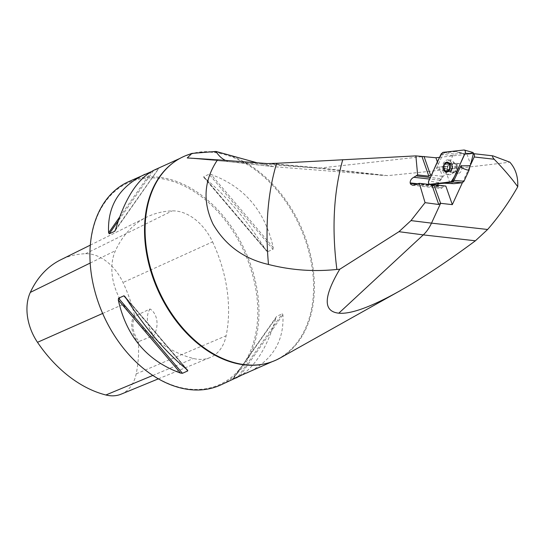 <?xml version="1.0" encoding="UTF-8"?>
<svg xmlns="http://www.w3.org/2000/svg" width="545" height="545" viewBox="0 0 545 545"><rect width="100%" height="100%" fill="white"/><g stroke="black" fill="none" stroke-linecap="round" stroke-linejoin="round"><path stroke-width="0.41" stroke-dasharray="2.73 2.04" d="M469.483 167.274L462.385 182.718M439.57 157.355L473.04 153.622A2.235 1.478 96.5 0 1 473.258 153.622A2.235 1.478 96.5 0 1 473.387 153.649L473.258 153.622M257.111 162.798L273.658 166.695L387.733 175.626C430.298 171.409 470.996 166.934 509.841 162.192M387.733 175.626L320.399 168.01L424.221 156.435M280.028 358.065A111.766 77.921 65.6 0 0 307.407 243.608A111.766 77.921 65.6 0 0 214.417 152.021A111.766 77.921 65.6 0 0 187.916 154.828M128.375 181.785A111.596 77.799 -114.4 0 1 245.311 251.306A111.596 77.799 -114.4 0 1 220.514 385.07M246.544 373.27C272.159 360.919 284.279 341.402 282.909 314.731L282.276 313.736L276.594 316.482L232.701 379.116M232.892 379.007L276.008 317.858C267.363 346.879 255.591 366.151 240.686 375.669M150.836 171.866L158.629 168.528L154.405 169.986M115.267 230.392L158.629 168.528L115.513 229.677M272.991 249.317L273.222 247.525C265.054 210.949 244.317 186.594 211.004 174.454L209.055 174.237L203.735 176.648L204.096 177.581C225.664 195.049 246.401 219.403 266.321 250.652L267.588 251.756L272.991 249.317L209.055 174.237M267.663 251.729L203.735 176.648L266.321 250.652M138.934 341.483L138.43 342.716A20.369 14.197 -114.4 0 1 134.465 315.221L135.262 315.984L150.052 308.974C157.505 313.613 159.351 325.89 153.867 335.447L138.934 341.483A19.531 13.618 65.6 0 1 135.262 315.984M134.465 315.221A119.6 83.385 65.6 0 0 123.027 282.521A44.274 30.867 65.6 0 0 85.531 253.732A119.6 83.385 65.6 0 0 60.584 259.876M212.577 241.857A122.966 85.729 -114.4 0 1 226.114 335.781A47.64 33.211 -114.4 0 1 209.914 357.622A47.64 33.211 -114.4 0 1 193.509 358.501A122.966 85.729 -114.4 0 1 123.204 304.348A47.64 33.211 -114.4 0 1 115.465 250.652A122.966 85.729 -114.4 0 1 146.591 217.203A122.966 85.729 -114.4 0 1 172.234 210.881A47.64 33.211 -114.4 0 1 212.577 241.857L123.027 282.521M121.133 394.164A44.274 30.867 65.6 0 0 136.189 373.87A119.6 83.385 65.6 0 0 138.43 342.716M94.85 291.159A110.758 77.22 -114.4 0 1 150.059 177.895A110.758 77.22 -114.4 0 1 255.482 287.413A110.758 77.22 -114.4 0 1 189.088 389.062A110.758 77.22 -114.4 0 1 116.16 338.186M150.052 308.974A19.531 13.618 65.6 0 0 153.867 335.447M271.342 163.595L320.399 168.01A36.27 24.007 96.5 0 1 317.456 168.064L384.498 175.653M273.658 166.695L231.169 161.885L317.456 168.064L267.322 163.575M187.391 157.961L231.169 161.885A36.27 24.007 96.5 0 1 230.889 161.865A36.27 24.007 96.5 0 1 230.521 161.824A36.27 24.007 96.5 0 1 225.528 160.421M438.017 185.205A4.462 2.957 -83.5 0 0 438.2 186.083L438.364 186.56A4.462 2.957 -83.5 0 0 440.442 188.42A4.462 2.957 -83.5 0 0 442.268 187.766L443.937 186.301L445.83 186.09M443.937 186.301L418.124 183.379M437.417 162.035L442.411 176.308L441.293 178.74L430.318 177.5M442.411 176.308L431.436 175.061M438.364 186.56L416.666 184.101M438.2 186.083L417.409 183.733M441.293 178.74L439.624 180.204A4.462 2.957 -83.5 0 0 437.989 183.849M461.819 167.015A4.885 3.229 96.5 0 1 458.079 173.31A4.885 3.229 96.5 0 1 455.422 168.098A4.885 3.229 96.5 0 1 459.183 163.609A4.885 3.229 96.5 0 1 461.554 165.898A4.885 3.229 96.5 0 1 461.819 167.015M451.696 163.337A7.323 4.851 -83.5 0 0 448.14 159.903A7.323 4.851 -83.5 0 0 442.506 166.634A7.323 4.851 -83.5 0 0 446.498 174.461A7.323 4.851 -83.5 0 0 451.24 170.967A7.323 4.851 -83.5 0 0 451.696 163.337M454.244 163.623A7.323 4.851 -83.5 0 0 453.024 161.483A7.323 4.851 -83.5 0 0 450.688 160.189A7.323 4.851 -83.5 0 0 445.047 166.927A7.323 4.851 -83.5 0 0 449.039 174.747A7.323 4.851 -83.5 0 0 451.607 174.005A7.323 4.851 -83.5 0 0 454.244 163.623M456.574 165.666A4.326 2.861 -83.5 0 0 455.17 163.854A4.326 2.861 -83.5 0 0 451.144 167.615A4.326 2.861 -83.5 0 0 454.223 172.179A4.326 2.861 -83.5 0 0 456.574 165.666M457.146 165.401A4.885 3.229 -83.5 0 0 454.775 163.112A4.885 3.229 -83.5 0 0 451.015 167.601A4.885 3.229 -83.5 0 0 453.678 172.813A4.885 3.229 -83.5 0 0 456.839 170.49A4.885 3.229 -83.5 0 0 457.146 165.401M444.325 166.191L447.377 166.538L444.236 166.171L447.418 166.532L448.017 165.789A3.597 2.384 96.5 0 0 447.867 169.372L447.929 170.517L444.87 170.176L444.23 168.337L447.35 168.684L447.867 169.372A3.597 2.384 96.5 0 0 449.87 171.069L450.572 171.471L446.069 171.191L449.128 171.539L449.87 171.069A3.597 2.384 96.5 0 0 452.016 169.182L452.623 168.439L449.591 168.098L452.711 168.453L449.605 168.092L448.801 169.992L451.859 170.34L452.016 169.182A3.597 2.384 96.5 0 0 452.173 165.598L452.112 164.454L449.053 164.106L449.68 165.946L452.752 166.286L452.173 165.598A3.597 2.384 -83.5 0 0 450.17 163.902L449.25 163.248L448.181 164.638L448.017 165.789A3.597 2.384 96.5 0 1 450.17 163.902L450.913 163.439L446.702 163.411L449.468 163.507M450.552 171.423L447.52 171.082L450.02 171.076M448.181 164.638L445.122 164.29L444.379 166.191M447.329 166.518L447.288 168.684M447.929 170.517L448.753 171.818L449.128 171.539M450.572 171.471L451.859 170.34M452.711 168.453L452.752 166.286M452.112 164.454L451.287 163.153L450.913 163.439M453.876 183.672L451.001 182.616L441.988 183.059M445.565 183.154L450.756 182.636M449.836 182.739L446.212 172.37L438.63 182.718L428.738 180.933M441.13 153.956L442.867 154.398L436.272 168.752L446.757 171.191L446.212 172.37M446.757 171.191L447.854 166.457C440.885 166.545 437.022 167.315 436.272 168.752M462.95 153.206L464.681 154.133L455.865 151.558L462.95 153.206L454.523 154.14L452.827 155.632L447.854 166.457M463.959 150.011L473.019 152.532L466.07 154.235M466.99 154.133L470.614 164.501M455.865 151.558L444.686 152.798L442.956 152.355M452.827 155.632L442.867 154.398L443.664 153.281L444.686 152.798L454.523 154.14M439.004 183.801L438.63 182.718M493 155.884L473.04 153.622M263.909 363.999A111.596 77.799 65.6 0 0 275.13 360.32A111.596 77.799 65.6 0 0 307.578 247.096A111.596 77.799 65.6 0 0 213.756 152.491A111.596 77.799 65.6 0 0 182.991 157.028A111.596 77.799 65.6 0 0 172.82 163.044M136.189 373.87L226.114 335.781M90.177 263.051L115.465 250.652M85.531 253.732L172.234 210.881M152.818 375.444L193.509 358.501M102.637 313.457L123.204 304.348M233.267 378.836L276.008 317.858M238.22 376.595L282.276 313.736M240.032 375.907L282.909 314.731M151.49 171.627L119.607 217.121M153.302 170.939L118.251 220.957M125.2 296.875L187.419 369.953M126.426 298.824L186.09 368.89M273.222 247.525L211.004 174.454M442.268 187.766L415.406 184.728M439.624 180.204L429.596 179.067M450.136 170.381A4.864 3.216 -83.5 0 0 454.203 172.172A4.864 3.216 -83.5 0 0 455.947 165.278A4.864 3.216 -83.5 0 0 455.143 163.854A4.864 3.216 -83.5 0 0 451.042 164.311A4.864 3.216 -83.5 0 0 450.136 170.381M445.163 164.338L448.194 164.685M446.45 163.207L449.489 163.548M447.854 163.139L450.892 163.486M444.918 170.129L447.949 170.469M446.117 171.144L449.148 171.491M448.808 169.945L451.846 170.292M449.053 164.161L452.091 164.501M179.789 158.479L182.991 157.028C175.497 160.434 168.95 165.482 163.35 172.179M271.935 361.764L275.13 360.32C267.629 363.706 259.522 365.3 250.795 365.102M90.32 245.127L146.591 217.203M158.35 378.85L209.914 357.622M114.927 231.053L158.82 168.419M187.78 370.287L124.819 296.344M203.735 177.248L266.737 251.231M272.65 166.593L230.521 161.824M230.889 161.865L187.255 157.955M412.681 185.28L440.442 188.42M450.688 160.189L448.14 159.903M449.039 174.747L446.498 174.461M455.17 163.854L453.024 161.483M454.223 172.179L451.607 174.005M459.183 163.609L454.775 163.112M458.079 173.31L453.678 172.813M449.25 163.248L446.042 162.887M450.02 163.895L447.2 163.575M444.086 168.357L447.2 168.712M445.517 171.45L448.753 171.818M447.581 171.362L450.79 171.723M449.727 165.912L452.841 166.266M448.051 162.785L451.287 163.153M464.647 154.126L456.363 151.953M441.579 183.072L450.994 182.616"/><path stroke-width="0.82" d="M492.748 155.829L473.394 153.642A2.235 1.478 96.5 0 1 474.211 156.98L469.483 167.274M462.385 182.718L452.316 204.634L440.619 203.312L431.511 223.137L487.618 229.486L475.404 240.788C447.152 261.736 421.728 278.577 399.117 291.296C370.92 307.005 350.817 314.302 338.806 313.184C323.076 311.522 323.389 296.882 339.746 269.257L336.871 269.441C313.906 271.88 291.105 270.225 268.481 264.468C243.901 258.834 225.412 245.386 213.02 224.104C202.413 201.582 203.925 180.157 217.544 159.821L187.255 157.955L191.908 153.417L187.916 154.828A111.766 77.921 65.6 0 0 163.35 172.179A111.766 77.921 65.6 0 0 157.219 286.983A111.766 77.921 65.6 0 0 245.066 364.707A111.766 77.921 65.6 0 0 250.795 365.102A111.766 77.921 65.6 0 0 280.028 358.065L399.117 291.296M517.75 186.731C518.193 176.805 515.563 168.623 509.841 162.192L493 155.884C492.046 155.999 492.442 157.117 494.172 159.235C503.498 168.834 511.353 177.997 517.75 186.731C508.907 202.359 498.866 216.61 487.618 229.486M431.436 175.061L430.502 174.959L428.847 176.185L421.939 156.442L435.925 157.757L439.57 157.355M257.111 162.798L216.011 151.449L191.908 153.417M421.939 156.442L415.869 155.884L417.633 174.918L413.825 177.282C411.366 178.576 410.14 180.45 410.147 182.909L410.773 184.326L412.729 185.286L419.337 183.324L425.066 202.651L438.745 204.491L431.838 184.741L419.337 183.324M415.869 155.884L276.622 163.296C267.752 192.814 265.034 226.536 268.481 264.468M336.871 269.441C331.68 228.771 333.635 192.187 342.75 159.692M339.746 269.257L398.967 231.686L410.978 220.596L425.066 202.651M276.622 163.296L267.322 163.575L217.544 159.821M240.686 375.669L220.514 385.07A111.596 77.799 -114.4 0 1 189.749 389.607A111.596 77.799 -114.4 0 1 116.276 338.356A111.596 77.799 -114.4 0 1 94.796 290.969A111.596 77.799 -114.4 0 1 128.375 181.785L150.836 171.866M237.116 377.549L232.892 379.007L271.935 361.764M233.267 378.836L232.892 379.007M179.789 158.479L154.405 169.986C137.96 178.188 124.996 198.08 115.513 229.677L114.573 231.387L109.245 233.798L108.612 232.804C107.242 206.133 119.362 186.615 144.977 174.257M114.927 231.053L115.267 230.392M182.466 373.298L180.518 373.08C147.205 360.94 126.467 336.585 118.299 300.009L118.531 298.217L124.015 295.772L125.2 296.875C145.12 328.131 165.857 352.486 187.419 369.953L187.787 370.886L182.466 373.298L118.531 298.217M187.419 369.953L187.787 370.886L186.09 368.89M116.276 338.356L116.16 338.186A110.758 77.22 -114.4 0 1 94.85 291.159L94.796 290.969M90.32 245.127L60.584 259.876A119.6 83.385 65.6 0 0 30.309 292.406A44.274 30.867 65.6 0 0 37.503 342.315A119.6 83.385 65.6 0 0 105.887 394.989A44.274 30.867 65.6 0 0 121.133 394.164L158.35 378.85M225.528 160.421A36.27 24.007 96.5 0 1 216.011 151.449M475.404 240.788L423.274 234.888L338.806 313.184M398.967 231.686L423.274 234.888A36.27 24.007 -83.5 0 0 431.511 223.137L410.978 220.596M452.316 204.634L445.83 186.09L433.922 184.741L440.619 203.312M440.408 203.285L438.745 204.491M431.838 184.741L433.922 184.741M430.318 177.5L416.598 175.946M417.633 174.918L428.847 176.185M424.017 156.415L430.502 174.959M435.925 157.757L437.417 162.035M416.666 184.101L410.249 183.379M417.409 183.733L410.147 182.909M437.989 183.849A4.462 2.957 -83.5 0 0 438.017 185.205M446.042 162.887L446.409 163.159L445.36 163.153A4.68 3.093 96.5 0 1 448.474 163.01A4.68 3.093 96.5 0 1 449.863 166.974A4.68 3.093 96.5 0 1 448.133 171.076A4.68 3.093 96.5 0 1 445.02 171.225A4.68 3.093 96.5 0 1 443.63 167.261A4.68 3.093 96.5 0 1 445.36 163.153L445.122 164.29M449.748 164.481A5.021 3.325 -83.5 0 0 443.957 164.747A5.021 3.325 -83.5 0 0 446.532 172.118A5.021 3.325 -83.5 0 0 449.748 164.481M448.474 163.01L447.854 163.091L448.474 163.01L449.053 164.106M449.605 168.092L449.727 165.912M448.801 169.992L448.133 171.076L447.513 171.123L448.133 171.076M445.02 171.225L446.069 171.191L445.02 171.225L444.87 170.176M444.325 166.191L443.63 167.261L444.086 168.357M470.076 165.68L468.973 170.415C462.998 168.861 460.293 167.349 460.879 165.891L470.076 165.68L470.614 164.501L473.401 153.608L465.123 153.343A2.214 1.465 -83.5 0 0 464.34 150.045A2.214 1.465 -83.5 0 0 463.959 150.011L442.956 152.355L441.13 153.956L428.738 180.933A2.214 1.465 96.5 0 0 428.595 183.181A2.214 1.465 96.5 0 0 429.842 184.265A2.214 1.465 96.5 0 0 429.903 184.258L450.913 181.921L452.731 180.32L465.123 153.343M468.973 170.415L463.999 181.247L462.303 182.732L453.876 183.672L441.286 183.093L453.481 181.362L460.879 165.891M429.903 184.258L445.565 183.154M464.34 150.045L473.142 152.539L473.401 153.608M442.956 152.355L463.959 150.011C465.287 150.304 465.675 151.415 465.123 153.343C460.218 162.533 456.771 174.55 450.913 181.921L429.903 184.258C428.581 183.972 428.193 182.861 428.738 180.933C433.643 171.736 437.097 159.712 442.956 152.355M494.172 159.235L474.211 156.98M172.82 163.044A111.596 77.799 65.6 0 0 153.138 278.243A111.596 77.799 65.6 0 0 244.364 364.857A111.596 77.799 65.6 0 0 263.909 363.999M30.309 292.406L90.177 263.051M105.887 394.989L152.818 375.444M37.503 342.315L102.637 313.457M119.607 217.121L108.612 232.804M118.251 220.957L109.245 233.798M123.851 295.806L126.426 298.824M118.299 300.009L180.518 373.08M429.596 179.067L413.825 177.282M462.303 182.732L450.913 181.921M463.999 181.247L452.731 180.32M441.988 183.059L441.286 183.093M438.984 183.801L429.842 184.265"/></g></svg>
